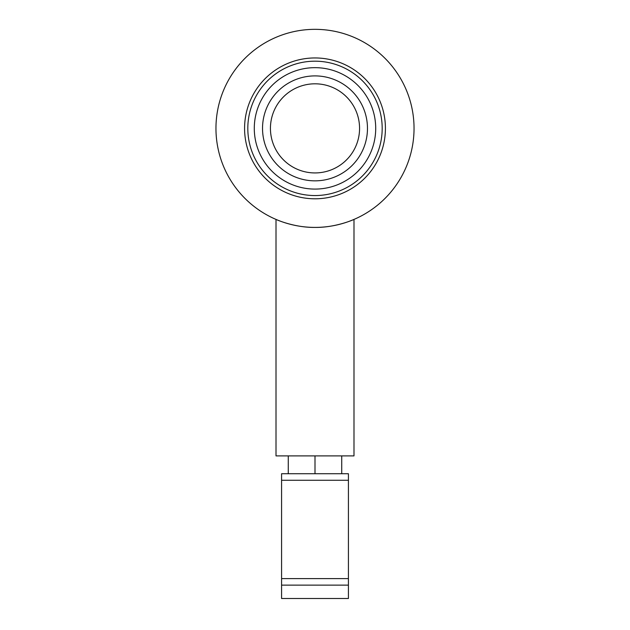 <?xml version="1.0" encoding="UTF-8"?>
<svg xmlns="http://www.w3.org/2000/svg" width="630" height="630" viewBox="0 0 630 630"><rect width="100%" height="100%" fill="white"/><g stroke="black" fill="none" stroke-linecap="round" stroke-linejoin="round"><path stroke-width="0.94" d="M348.421 473.728L281.579 473.728L281.579 598.5L348.421 598.5L348.421 473.728M348.421 585.128L281.579 585.128M341.736 455.899L341.736 473.728M288.264 455.899L288.264 473.728M315 455.899L315 473.728M353.989 219.413L353.989 455.899L276.011 455.899L276.011 219.413C275.609 219.303 293.966 227.698 315 227.414C336.034 227.698 354.391 219.303 353.989 219.413C354.391 219.303 336.034 227.698 315 227.414C293.966 227.698 275.609 219.303 276.011 219.413M315 227.414A99.036 99.036 0 0 0 400.767 78.852A99.036 99.036 0 0 0 229.233 78.852A99.036 99.036 0 0 0 315 227.414M315 172.935A44.565 44.565 0 0 0 353.595 106.092A44.565 44.565 0 0 0 276.405 106.092A44.565 44.565 0 0 0 315 172.935M315 198.796A70.418 70.418 0 0 0 375.984 93.161A70.418 70.418 0 0 0 254.016 93.161A70.418 70.418 0 0 0 315 198.796M315 195.552A67.174 67.174 0 0 0 373.18 94.784A67.174 67.174 0 0 0 256.82 94.784A67.174 67.174 0 0 0 315 195.552M315 189.087A60.716 60.716 0 0 0 367.581 98.02A60.716 60.716 0 0 0 262.419 98.02A60.716 60.716 0 0 0 315 189.087M315 180.841A52.463 52.463 0 0 0 360.439 102.139A52.463 52.463 0 0 0 269.561 102.139A52.463 52.463 0 0 0 315 180.841M348.421 578.608L281.579 578.608M348.421 480.257L281.579 480.257"/></g></svg>
